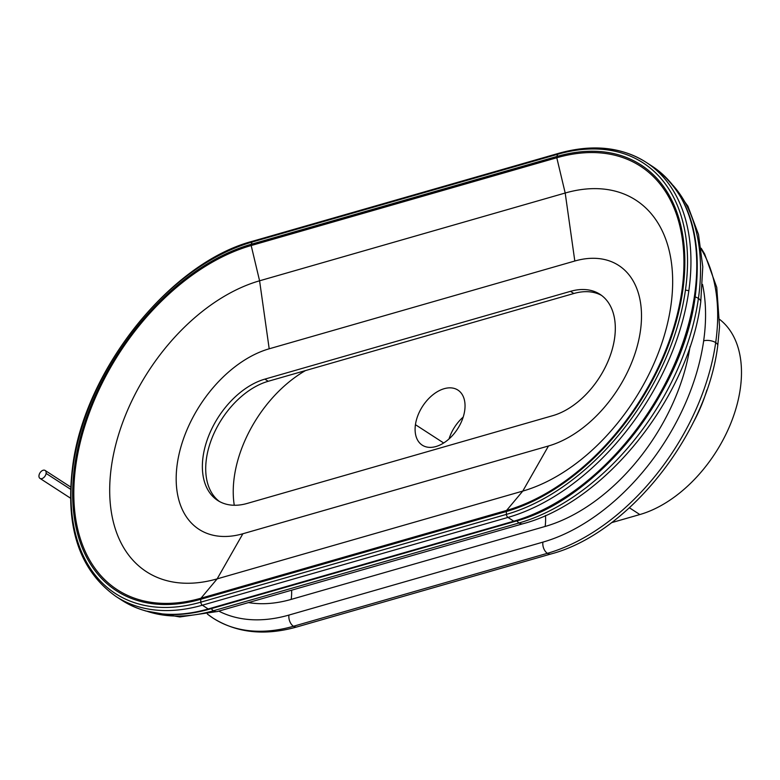 <?xml version="1.0" encoding="UTF-8"?>
<svg xmlns="http://www.w3.org/2000/svg" width="780" height="780" viewBox="0 0 780 780"><rect width="100%" height="100%" fill="white"/><g stroke="black" fill="none" stroke-linecap="round" stroke-linejoin="round"><path stroke-width="1.17" d="M701.317 249.337A192.055 121.904 122.9 0 1 715.689 342.605A8.6 3.919 8.1 0 1 717.746 345.677A8.6 3.919 -171.9 0 0 715.689 342.605A192.055 121.904 122.9 0 1 547.394 553.322A8.6 5.372 74 0 0 550.856 554.005A8.6 5.372 -106 0 1 547.394 553.322L293.446 626.262A192.055 121.904 122.9 0 1 213.106 618.16A192.055 121.904 122.9 0 1 207.344 614.035L213.106 618.16A192.055 121.904 -57.1 0 0 293.446 626.262A8.6 5.372 74 0 0 296.897 626.944A8.6 5.372 -106 0 1 293.446 626.262A8.6 5.372 -106 0 1 288.941 615.069A183.456 116.444 122.9 0 1 218.78 611.12A183.456 116.444 -57.1 0 0 288.941 615.069A8.6 5.372 74 0 0 293.446 626.262L547.394 553.322A192.055 121.904 -57.1 0 0 715.689 342.605A8.6 3.919 -171.9 0 0 703.658 340.85A183.456 116.444 122.9 0 1 542.899 542.129A8.6 5.372 74 0 0 547.394 553.322A8.6 5.372 -106 0 1 542.899 542.129L288.941 615.069L542.899 542.129A183.456 116.444 -57.1 0 0 703.658 340.85A8.6 3.919 8.1 0 1 715.689 342.605A192.055 121.904 -57.1 0 0 701.317 249.337M672.779 185.084A204.672 129.909 122.9 0 1 698.422 298.418A9.75 4.436 8.1 0 1 700.752 301.889A9.75 4.436 -171.9 0 0 698.422 298.418A204.672 129.909 122.9 0 1 519.08 522.961A9.75 6.084 74 0 0 522.99 523.741A9.75 6.084 -106 0 1 519.08 522.961L213.466 610.74A204.672 129.909 122.9 0 1 147.761 611.53A204.672 129.909 -57.1 0 0 213.466 610.74A9.75 6.084 74 0 0 217.386 611.52A9.75 6.084 -106 0 1 213.466 610.74A9.75 6.084 -106 0 1 211.243 608.654A9.75 6.084 74 0 0 213.466 610.74L519.08 522.961A204.672 129.909 -57.1 0 0 698.422 298.418A9.75 4.436 -171.9 0 0 695.165 296.917A9.75 4.436 8.1 0 1 698.422 298.418A204.672 129.909 -57.1 0 0 672.779 185.084M449.036 438.935A31.98 20.299 122.9 0 1 463.193 417.085A31.98 20.299 -57.1 0 0 449.036 438.935M443.683 442.991L415.438 424.69A32.809 20.826 -57.1 0 0 422.233 445.146A32.809 20.826 -57.1 0 0 447.564 440.183A32.809 20.826 -57.1 0 0 464.704 410.543A32.809 20.826 -57.1 0 0 457.909 390.078A32.809 20.826 -57.1 0 0 432.578 395.041A32.809 20.826 -57.1 0 0 415.438 424.69L443.683 442.991M545.474 515.492A40.131 25.057 -106 0 1 545.132 526.461A165.682 105.163 -57.1 0 0 690.027 346.593A165.682 105.163 122.9 0 1 545.132 526.461A40.131 25.057 74 0 0 545.474 515.492M210.015 608.692A2.866 1.794 -106 0 1 209.332 609.2C175.559 618.647 146.396 615.673 121.856 600.268L116.025 596.495C79.56 570.638 65.091 527.397 72.608 466.762A2.866 1.306 8.1 0 1 73.096 466.157A2.866 1.306 -171.9 0 0 72.608 466.762C84.357 370.393 170.43 262.519 252.993 241.118A2.866 1.794 74 0 0 252.077 242.053L557.69 154.274A2.866 1.794 -106 0 1 558.597 153.338A2.866 1.794 74 0 0 557.69 154.274A204.272 129.655 122.9 0 1 685.425 290.277A2.866 1.306 8.1 0 1 688.808 290.989A206.398 131.001 122.9 0 1 507.965 517.423A2.866 1.794 -106 0 1 506.434 514.381L200.83 602.16A2.866 1.794 74 0 0 202.361 605.202A206.398 131.001 122.9 0 1 116.025 596.495A206.398 131.001 -57.1 0 0 202.361 605.202L507.965 517.423L513.796 521.196A206.398 131.001 -57.1 0 0 694.639 294.762A206.398 131.001 -57.1 0 0 651.904 166.052A206.398 131.001 122.9 0 1 694.639 294.762A2.866 1.306 8.1 0 1 695.321 295.786A2.866 1.306 -171.9 0 0 694.639 294.762A206.398 131.001 122.9 0 1 513.796 521.196A2.866 1.794 74 0 0 514.946 521.42A2.866 1.794 -106 0 1 513.796 521.196L208.182 608.975A206.398 131.001 122.9 0 1 121.856 600.268A206.398 131.001 -57.1 0 0 208.182 608.975A2.866 1.794 74 0 0 209.332 609.2A2.866 1.794 -106 0 1 208.182 608.975L513.796 521.196L507.965 517.423A206.398 131.001 -57.1 0 0 688.808 290.989A2.866 1.306 -171.9 0 0 685.425 290.277A204.272 129.655 122.9 0 1 506.434 514.381A2.866 1.794 74 0 0 507.965 517.423L202.361 605.202A2.866 1.794 -106 0 1 200.83 602.16A204.272 129.655 122.9 0 1 73.096 466.157A204.272 129.655 122.9 0 1 252.077 242.053A2.866 1.794 -106 0 1 252.993 241.118A2.866 1.794 -106 0 1 254.144 241.342M682.763 290.579A1.716 0.78 -171.9 0 0 681.876 290.95A200.05 126.974 122.9 0 1 506.591 510.422A1.716 1.073 74 0 0 506.317 511.105A1.716 1.073 74 0 0 506.298 511.524A201.396 127.832 -57.1 0 0 682.763 290.579A201.396 127.832 -57.1 0 0 556.822 156.487A1.716 1.073 74 0 0 556.735 156.858A1.716 1.073 74 0 0 556.783 157.755A200.05 126.974 122.9 0 1 681.876 290.95A1.716 0.78 8.1 0 1 682.763 290.579A201.396 127.832 122.9 0 1 506.298 511.524L200.684 599.303A1.716 1.073 -106 0 1 200.704 598.884A1.716 1.073 -106 0 1 200.986 598.201A200.05 126.974 122.9 0 1 75.884 465.007A200.05 126.974 122.9 0 1 251.179 245.534A1.716 1.073 -106 0 1 251.121 244.637A1.716 1.073 -106 0 1 251.219 244.267A201.396 127.832 -57.1 0 0 74.753 465.212A1.716 0.78 8.1 0 1 75.884 465.007A1.716 0.78 -171.9 0 0 74.753 465.212A201.396 127.832 -57.1 0 0 200.684 599.303L200.83 602.16L506.434 514.381L506.298 511.524A1.716 1.073 -106 0 1 506.317 511.105L200.704 598.884A1.716 1.073 74 0 0 200.684 599.303L506.298 511.524L506.434 514.381A204.272 129.655 -57.1 0 0 685.425 290.277A204.272 129.655 -57.1 0 0 557.69 154.274L252.077 242.053L251.219 244.267L556.822 156.487L557.69 154.274L556.822 156.487L251.219 244.267A1.716 1.073 74 0 0 251.121 244.637L556.735 156.858A1.716 1.073 -106 0 1 556.822 156.487A201.396 127.832 122.9 0 1 682.763 290.579M516.847 520.865A9.75 6.084 74 0 0 519.08 522.961A9.75 6.084 -106 0 1 516.847 520.865M702.526 284.427A183.456 116.444 122.9 0 1 703.658 340.85A183.456 116.444 -57.1 0 0 702.526 284.427M248.479 602.589A165.682 105.163 -57.1 0 0 291.174 599.401A40.131 25.057 74 0 0 291.613 590.197A40.131 25.057 -106 0 1 291.174 599.401L545.132 526.461L291.174 599.401A165.682 105.163 122.9 0 1 248.479 602.589M688.808 290.989A206.398 131.001 -57.1 0 0 646.074 162.279A206.398 131.001 122.9 0 1 688.808 290.989M514.946 521.42C597.509 500.019 683.572 392.155 695.321 295.786A2.866 1.306 8.1 0 1 695.136 296.156A204.877 130.036 122.9 0 1 515.619 520.923A2.866 1.794 -106 0 1 514.946 521.42L209.332 609.2M719.735 319.488A114.66 72.784 122.9 0 1 730.509 424.047A114.66 72.784 122.9 0 1 639.834 514.547L611.452 522.697L639.834 514.547L629.411 507.79L639.834 514.547A114.66 72.784 -57.1 0 0 730.509 424.047A114.66 72.784 -57.1 0 0 719.735 319.488M206.437 458.65A70.522 44.762 -57.1 0 0 219.404 501.482A70.522 44.762 122.9 0 1 206.437 458.65A70.522 44.762 122.9 0 1 268.223 381.284A70.522 44.762 -57.1 0 0 206.437 458.65M601.624 295.454A70.522 44.762 -57.1 0 0 573.836 293.504L268.223 381.284L573.836 293.504L570.492 291.34L264.888 379.119L268.223 381.284L264.888 379.119L570.492 291.34A70.522 44.762 122.9 0 1 614.591 338.286A70.522 44.762 122.9 0 1 552.796 415.652L247.192 503.432L552.796 415.652A70.522 44.762 -57.1 0 0 609.239 358.293A70.522 44.762 -57.1 0 0 599.986 294.314A70.522 44.762 -57.1 0 0 570.492 291.34L573.836 293.504A70.522 44.762 122.9 0 1 601.624 295.454M202.361 605.202L208.182 608.975L202.361 605.202M506.317 511.105A1.716 1.073 -106 0 1 506.591 510.422L200.986 598.201A1.716 1.073 74 0 0 200.704 598.884L506.317 511.105M506.591 510.422L522.775 491.088L217.162 578.867L200.986 598.201L506.591 510.422A200.05 126.974 -57.1 0 0 681.876 290.95A200.05 126.974 -57.1 0 0 556.783 157.755A1.716 1.073 -106 0 1 556.735 156.858L251.121 244.637A1.716 1.073 74 0 0 251.179 245.534L556.783 157.755L251.179 245.534L259.584 280.8L565.198 193.021L556.783 157.755L565.198 193.021L259.584 280.8L269.197 348.796L574.811 261.017L565.198 193.021A169.075 107.318 122.9 0 1 670.917 305.594A169.075 107.318 122.9 0 1 522.775 491.088L548.486 445.975L242.873 533.754L217.162 578.867L522.775 491.088L506.591 510.422M558.597 153.338A2.866 1.794 -106 0 1 559.748 153.562A206.398 131.001 122.9 0 1 646.074 162.279C621.543 146.874 592.381 143.891 558.597 153.338L252.993 241.118M565.198 193.021L574.811 261.017A104.92 66.593 122.9 0 1 640.419 330.876A104.92 66.593 122.9 0 1 548.486 445.975L522.775 491.088A169.075 107.318 -57.1 0 0 670.917 305.594A169.075 107.318 -57.1 0 0 565.198 193.021M242.873 533.754L548.486 445.975A104.92 66.593 -57.1 0 0 640.419 330.876A104.92 66.593 -57.1 0 0 574.811 261.017L269.197 348.796A104.92 66.593 -57.1 0 0 177.265 463.895A104.92 66.593 -57.1 0 0 242.873 533.754A104.92 66.593 122.9 0 1 177.265 463.895A104.92 66.593 122.9 0 1 269.197 348.796L259.584 280.8L251.179 245.534A200.05 126.974 -57.1 0 0 75.884 465.007A200.05 126.974 -57.1 0 0 200.986 598.201L217.162 578.867A169.075 107.318 122.9 0 1 111.442 466.294A169.075 107.318 122.9 0 1 259.584 280.8A169.075 107.318 -57.1 0 0 111.442 466.294A169.075 107.318 -57.1 0 0 217.162 578.867L242.873 533.754M247.192 503.432A70.522 44.762 122.9 0 1 203.093 456.485A70.522 44.762 122.9 0 1 264.888 379.119A70.522 44.762 -57.1 0 0 208.445 436.478A70.522 44.762 -57.1 0 0 217.698 500.458A70.522 44.762 -57.1 0 0 247.192 503.432M692.903 423.179A114.66 72.784 -57.1 0 0 706.865 390.029A114.66 72.784 122.9 0 1 692.903 423.179M234.273 505.264A104.92 66.593 122.9 0 1 305.477 370.578A104.92 66.593 -57.1 0 0 234.273 505.264M464.704 410.543A32.809 20.826 122.9 0 1 435.952 446.531A32.809 20.826 122.9 0 1 415.438 424.69A32.809 20.826 122.9 0 1 444.181 388.694A32.809 20.826 122.9 0 1 464.704 410.543M200.83 602.16L200.684 599.303A201.396 127.832 122.9 0 1 74.753 465.212A201.396 127.832 122.9 0 1 251.219 244.267L252.077 242.053A204.272 129.655 -57.1 0 0 73.096 466.157A204.272 129.655 -57.1 0 0 200.83 602.16M39 475.449A4.729 3.003 122.9 0 1 41.467 471.169A4.729 3.003 122.9 0 1 45.123 470.457A4.729 3.003 122.9 0 1 46.098 473.411L70.58 489.265L46.098 473.411A4.729 3.003 122.9 0 1 43.631 477.682A4.729 3.003 122.9 0 1 39.975 478.394A4.729 3.003 122.9 0 1 39 475.449A4.729 3.003 -57.1 0 0 41.954 478.598A4.729 3.003 -57.1 0 0 46.098 473.411A4.729 3.003 -57.1 0 0 43.144 470.262A4.729 3.003 -57.1 0 0 39 475.449M701.161 248.216L704.613 253.919L716.761 287.42L719.55 326.713L717.746 345.677C706.709 434.879 627.939 533.822 550.856 554.005L296.897 626.944C264.956 635.963 237.022 633.029 213.106 618.16M671.268 183.242L687.911 206.183L698.49 234.429L702.78 266.74L700.752 301.889C688.984 396.903 605.163 502.203 522.99 523.741L217.386 611.52L179.858 616.96L145.46 610.916M695.321 295.786C702.848 235.141 688.37 191.899 651.904 166.052L646.074 162.279M45.123 470.457L70.678 487.012M70.473 498.147L39.975 478.394"/></g></svg>
